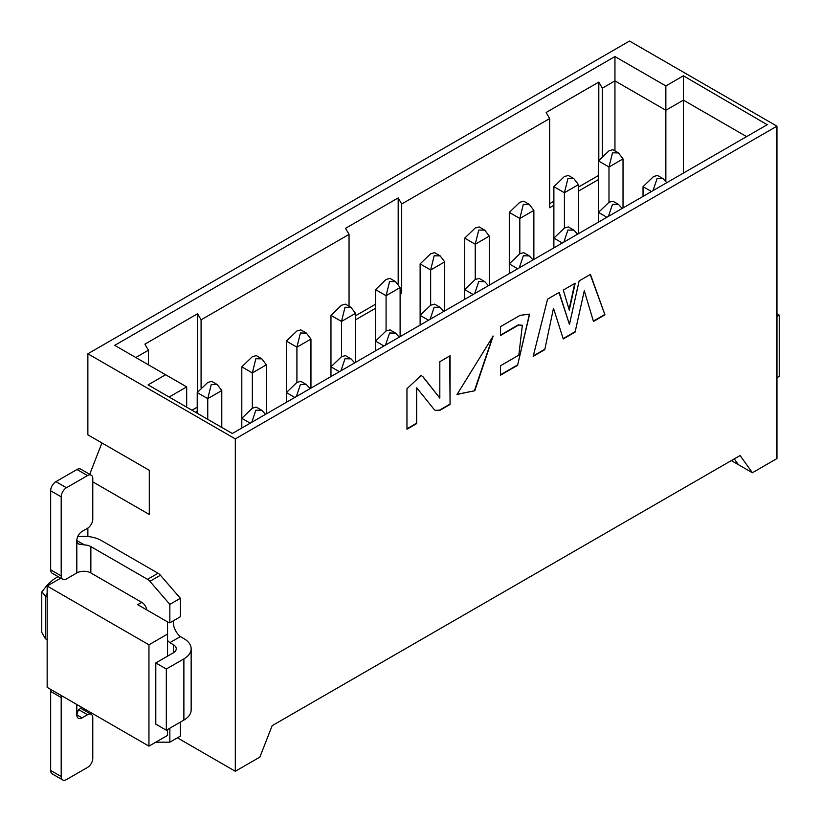 <?xml version="1.0" encoding="UTF-8"?>
<svg xmlns="http://www.w3.org/2000/svg" width="821" height="821" viewBox="0 0 821 821"><rect width="100%" height="100%" fill="white"/><g stroke="black" fill="none" stroke-linecap="round" stroke-linejoin="round"><path stroke-width="1.23" d="M683.4 173.087L683.4 100.131L665.852 110.26L665.852 181.256M767.204 124.71L683.4 75.809L683.4 100.131L746.587 136.604M683.4 75.809L665.852 85.938L665.852 110.26L614.95 80.879L614.95 150.879M665.852 85.938L614.95 56.557L614.95 80.879L602.316 88.175L598.807 82.09L598.807 160.362M623.026 207.949L623.026 158.905L608.987 167.012L608.987 202.274L612.918 201.196L618.49 204.408L622.185 208.442M623.026 158.905L618.49 152.932L612.918 149.709L608.987 150.797L598.458 160.926L598.458 212.403L608.987 202.274M618.49 152.932L612.497 152.819L608.987 167.012L598.458 160.926M643.038 196.393L643.038 186.665L653.567 176.536L657.498 175.458L663.07 178.66L666.765 182.693M653.013 190.636L657.077 178.557L663.07 178.67M578.446 233.687L578.446 184.643L564.407 192.75L564.407 228.012L568.337 226.935M553.877 247.87L553.877 186.665L564.407 192.75L567.916 178.557L573.9 178.67L578.446 184.643M573.91 178.66L568.337 175.448L564.407 176.536L553.877 186.665M598.458 222.132L598.458 212.403L606.883 217.267M608.433 216.375L612.497 204.296L618.49 204.408M602.316 156.113L602.316 88.175M598.807 82.09L546.15 112.487L549.66 118.573L549.66 207.744L553.877 205.312M578.446 191.129L598.458 179.573M549.66 118.573L401.695 203.998L401.695 293.169L400.114 294.082M375.546 308.275L355.534 319.821M349.048 306.233L349.048 234.396L201.083 319.821L201.083 387.769M197.225 411.229L195.47 412.234M148.427 364.811L148.427 350.218L135.793 357.515M598.458 175.52L578.446 187.075M553.877 201.258L549.66 203.69M767.656 124.453L232.322 433.519L148.078 384.875L165.626 374.745L186.685 386.907L186.685 407.175M186.685 386.907L169.136 397.036M529.329 204.408L523.757 201.186L519.826 202.274L509.287 212.403L509.287 263.89L519.826 253.751L519.826 218.489L523.336 204.296L529.319 204.408L533.866 210.381L533.866 259.426M533.866 210.381L519.826 218.489L509.287 212.403M256.265 355.626L252.334 356.704L241.805 366.843L241.805 418.32L252.334 408.181L252.334 372.919L255.844 358.736L261.837 358.849L266.373 364.811L266.373 413.856M266.373 364.811L252.334 372.919L241.805 366.843M286.385 402.311L286.385 341.105L296.915 330.966L300.845 329.888L306.418 333.1L310.954 339.073L310.954 388.117M310.954 339.073L296.915 347.18L296.915 382.442L300.845 381.365L306.418 384.577L310.112 388.61M330.966 376.572L330.966 315.367L341.495 305.227L345.425 304.15L350.998 307.362L355.534 313.335L355.534 362.379M400.114 336.641L400.114 287.596L386.075 295.704L386.075 330.966L390.006 329.888L395.578 333.1L399.273 337.133M395.578 281.624L390.016 278.401L386.075 279.489L375.546 289.628L375.546 341.105L386.075 330.966M444.705 310.902L444.705 261.858L430.656 269.965L430.656 305.227L434.586 304.15M434.586 252.673L430.656 253.751L420.126 263.89L420.126 315.367L430.656 305.227M464.707 299.347L464.707 238.141L475.236 228.012L479.166 226.935M420.126 325.095L420.126 315.367L428.552 320.231M509.287 273.609L509.287 263.89L517.712 268.744M489.285 236.12L475.236 244.227L478.756 230.044L484.739 230.147L489.285 236.12L489.285 285.164M464.707 238.141L475.236 244.227L475.236 279.489L479.166 278.411L484.749 281.624M375.546 350.834L375.546 341.105L383.971 345.969M355.534 313.335L341.495 321.442L341.495 356.704L345.425 355.626M221.793 427.433L221.793 390.55L207.754 398.657L207.754 419.336M221.793 390.55L217.247 384.587L211.685 381.355L207.754 382.442L197.225 392.582L197.225 413.25M241.805 428.049L241.805 418.32L250.231 423.184M776.953 126.167L629.522 41.05L87.868 353.769L235.309 438.886L776.953 126.167L776.953 458.549L752.385 472.742L731.326 460.581M165.626 374.745L114.724 345.354L614.95 56.557M752.385 472.742L740.101 455.511L272.161 725.672L259.877 757.085L235.309 771.268L235.309 438.886M734.251 458.888L738.346 464.635M776.953 316.475L779.242 315.161L779.242 376.367L776.953 377.691M779.242 315.161L776.953 313.848M349.048 234.396L345.528 228.32L398.185 197.912L401.695 203.998M148.427 350.218L144.917 344.143L197.574 313.745L201.083 319.821M400.114 292.255L401.695 293.169M398.185 197.912L398.185 283.974M375.546 304.222L355.534 315.767M197.574 313.745L197.574 392.007M197.225 407.175L191.96 410.213M562.293 243.006L553.877 238.141L564.407 228.012M563.853 242.113L567.916 230.044L573.9 230.147L577.594 234.18M294.811 397.446L286.385 392.582L296.915 382.442M296.36 396.543L300.424 384.474L306.418 384.587M286.385 341.105L296.915 347.18L300.424 332.998L306.418 333.11M339.391 371.708L330.966 366.843L341.495 356.704M340.941 370.805L345.005 358.736L350.998 358.849L354.693 362.872M400.114 287.596L395.578 281.634L389.585 281.521L386.075 295.704L375.546 289.628M444.705 261.858L440.159 255.895L434.165 255.783L430.656 269.965L420.126 263.89M473.132 294.493L464.707 289.628L475.236 279.489M474.682 293.59L478.756 281.521L484.739 281.634L488.433 285.657M430.101 319.328L434.165 307.259L440.159 307.372L443.853 311.395M519.826 253.751L523.747 252.673L529.329 255.885L533.014 259.918M519.272 267.851L523.336 255.783L529.319 255.895M385.521 345.066L389.585 332.998L395.578 333.11M330.966 315.367L341.495 321.442L345.005 307.259L350.998 307.372M217.247 384.587L211.264 384.474L207.754 398.657L197.225 392.582M252.334 408.181L256.265 407.103L261.837 410.315M251.78 422.281L255.844 410.213L261.837 410.326L265.532 414.348M87.868 353.769L87.868 434.832L149.299 470.3L149.299 514.49L92.783 481.855M87.868 528.057L87.868 536.524M177.387 737.833L235.309 771.268M167.556 729.52L167.556 735.4L148.95 746.135L47.156 687.362L47.156 586.03L148.95 644.803L167.556 634.058L167.556 621.897L137.723 604.677L141.756 602.347A7.451 4.3 60 0 1 146.877 609.962M148.95 746.135L148.95 644.803M60.764 578.169L47.156 586.03M149.299 470.3L101.917 442.94L89.705 474.312M167.556 634.058L167.556 656.153M155.795 742.184L169.844 742.184L169.844 728.206M183.883 658.883L183.883 720.099A24.825 14.326 180 0 0 191.149 709.96L191.149 648.754A24.825 14.326 0 0 1 183.883 658.883L166.324 669.023L155.795 662.937L173.354 652.808A9.924 5.737 0 0 0 176.258 648.754A9.924 5.737 0 0 0 173.354 644.701L169.844 642.679A12.407 7.163 60 0 1 167.556 640.421M167.556 622.431A12.407 7.163 60 0 1 169.844 622.821L169.844 604.369L149.894 581.33A7.451 4.3 -120 0 0 147.534 579.328L90.854 546.612L90.854 572.955L141.756 602.347M77.636 536.79A24.825 14.326 0 0 1 101.383 540.526L158.063 573.253A7.451 4.3 60 0 1 160.423 575.254L180.374 598.293L180.374 616.735L169.844 622.821M173.529 620.686A12.407 7.163 -120 0 0 180.374 636.593L183.883 638.625A24.825 14.326 0 0 1 191.149 648.754M180.374 722.121L180.374 736.109L169.844 742.184M62.735 779.95L52.205 773.875A7.451 4.3 -60 0 1 50.666 770.457L50.666 691.415L61.195 697.501L61.195 776.543A7.451 4.3 120 0 0 62.735 779.95A7.451 4.3 120 0 0 66.46 779.581L87.519 767.419A7.451 4.3 120 0 0 92.783 758.296L92.783 717.77A7.451 4.3 120 0 0 91.244 714.362A7.451 4.3 120 0 0 87.519 714.722L82.079 717.872A7.451 4.3 -60 0 1 78.354 718.242A7.451 4.3 -60 0 1 76.815 714.824L78.303 710.052L81.854 707.404M183.883 720.099L166.324 730.228L155.795 724.153L155.795 662.937M180.374 636.593L169.844 642.679M180.374 598.293L169.844 604.369M84.46 544.939L78.529 544.036L77.112 542.363L76.815 540.526L84.46 544.939A9.924 5.737 180 0 1 90.854 546.612M87.519 475.575L66.46 487.736A7.451 4.3 120 0 0 61.195 496.859L61.195 575.901L50.666 569.815L50.666 490.773A7.451 4.3 -60 0 1 55.931 481.65L76.989 469.489L87.519 475.575A7.451 4.3 120 0 1 91.244 475.205A7.451 4.3 120 0 1 92.783 478.612L92.783 519.149A7.451 4.3 120 0 1 87.519 528.272L82.079 531.413A7.451 4.3 120 0 0 76.815 540.526L76.815 572.955A9.924 5.737 180 0 1 90.854 572.955M76.815 572.955L66.46 578.938A7.451 4.3 120 0 1 62.735 579.308L52.205 573.222A7.451 4.3 120 0 1 50.666 569.815M50.666 691.415A7.451 4.3 -60 0 1 50.892 689.527M80.325 708.092A7.451 4.3 -60 0 1 80.715 708.277L91.244 714.362M61.195 697.501A7.451 4.3 -60 0 1 61.421 695.603M166.324 669.023L166.324 730.228M61.195 575.901A7.451 4.3 120 0 0 62.735 579.308M76.989 469.489A7.451 4.3 -60 0 1 80.715 469.13L91.244 475.205M474.805 390.734L457.071 394.419L493.154 336.076L474.805 390.734L456.907 394.316M563.298 290.059L575.193 283.194L569.292 310.164L563.298 290.059M547.556 299.152L559.234 292.399L569.446 324.439L579.123 280.926L590.453 274.388L604.954 314.812L593.47 321.463L584.285 290.767L575.1 332.095L563.257 338.96L553.477 308.275L544.775 349.664L533.178 356.386L547.556 299.152M500.523 335.512L500.523 326.645L520.165 315.305L529.596 314.166L517.569 365.335L500.523 375.166L500.523 365.725L518.821 355.165L522.341 325.301L518.646 325.044L500.523 335.512M435.14 410.356L439.82 410.11L435.315 410.459L433.775 409.012L416.688 387.789L416.688 423.585L406.959 429.198L406.959 388.713L421.142 375.433L423.256 377.024L439.82 398.093L439.82 361.702L450.072 355.78L450.072 404.455L439.82 410.377M449.723 355.986L450.072 404.455M449.723 404.26L439.471 410.172M416.688 423.585L416.688 387.789M416.339 423.379L406.959 428.788M420.968 375.33L423.256 377.024M422.907 376.818L439.82 398.093M529.422 314.074L517.569 365.335M517.209 365.129L500.523 374.766M522.166 325.208L518.646 325.044M518.297 324.839L500.523 335.101M558.998 292.543L569.446 324.439M590.217 274.522L604.954 314.812M604.595 314.607L593.367 321.114M575.1 332.095L584.285 290.767M574.751 331.9L563.155 338.611M544.775 349.664L553.477 308.275M544.426 349.469L533.291 355.914M574.741 283.45L569.066 309.404M492.98 335.984L474.456 390.529M47.156 597.175L45.401 596.159L41.943 591.808L47.29 584.963L53.078 579.729L58.045 576.599M41.758 592.403L41.758 632.355L45.401 638.728L47.156 639.733M651.464 191.529L643.038 186.665M173.354 652.808L173.354 644.701M76.815 704.49L76.815 714.824L82.079 717.872M160.423 575.254L149.894 581.33M158.063 573.253L147.534 579.328M87.519 714.722L78.642 709.601M61.195 776.543L50.666 770.457M55.931 481.65L66.46 487.736M50.666 490.773L61.195 496.859M47.156 593.388L45.401 596.159L45.401 638.728M573.91 230.147L568.337 226.924M261.837 358.839L256.265 355.616M350.998 358.839L345.425 355.616M440.169 255.885L434.596 252.663M440.169 307.362L434.596 304.139M484.749 230.147L479.177 226.924"/></g></svg>
